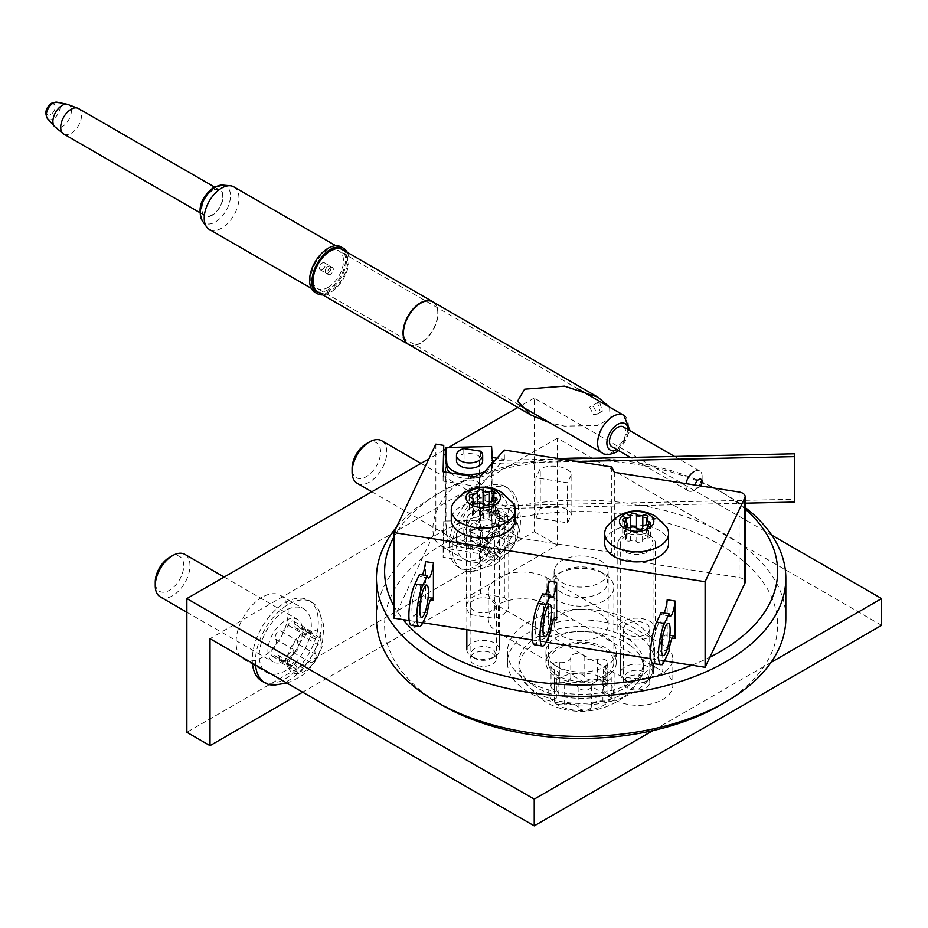 <?xml version="1.0" encoding="UTF-8"?>
<svg xmlns="http://www.w3.org/2000/svg" width="928" height="928" viewBox="0 0 928 928"><rect width="100%" height="100%" fill="white"/><g stroke="black" fill="none" stroke-linecap="round" stroke-linejoin="round"><path stroke-width="0.7" stroke-dasharray="4.64 3.48" d="M328.118 266.324A4.095 2.366 -60 0 1 330.159 266.116A4.095 2.366 -60 0 1 330.786 269.398A4.095 2.366 -60 0 1 328.118 273.006A4.095 2.366 -60 0 1 326.064 273.215A4.095 2.366 -60 0 1 325.438 269.932A4.095 2.366 -60 0 1 328.118 266.324A4.095 2.366 -60 0 1 330.159 266.116A4.095 2.366 -60 0 1 330.786 269.398A4.095 2.366 -60 0 1 328.118 273.006A4.095 2.366 -60 0 1 326.064 273.215A4.095 2.366 -60 0 1 325.438 269.932A4.095 2.366 -60 0 1 328.118 266.324M330.426 267.658A4.095 2.366 -60 0 1 332.479 267.461A4.095 2.366 -60 0 1 333.106 270.732A4.095 2.366 -60 0 1 330.426 274.34A4.095 2.366 -60 0 1 328.384 274.549A4.095 2.366 -60 0 1 327.758 271.266A4.095 2.366 -60 0 1 330.426 267.658M593.479 414.619L597.354 414.039L593.479 406.592L589.605 407.172L593.479 414.619M599.813 402.938L602.446 411.104L599.813 410.965L597.539 402.59L599.813 402.938M432.993 301.948A24.476 14.129 -60 0 1 434.42 302.992A24.476 14.129 -60 0 1 436.299 322.956A24.476 14.129 -60 0 1 420.744 343.14A24.476 14.129 -60 0 1 410.13 345.065A24.476 14.129 -60 0 1 408.506 344.346M433.666 302.331A24.569 14.187 -60 0 1 434.142 302.737A24.569 14.187 -60 0 1 436.021 322.77A24.569 14.187 -60 0 1 420.419 343.012A24.569 14.187 -60 0 1 409.77 344.949A24.569 14.187 -60 0 1 409.178 344.74M342.71 249.725A24.569 14.187 -60 0 1 346.48 269.41A24.569 14.187 -60 0 1 330.426 291.056A24.569 14.187 -60 0 1 318.153 292.274M347.269 252.358A26.204 15.126 -60 0 1 330.426 292.39A26.204 15.126 -60 0 1 322.712 294.907M341.214 246.976A26.204 15.126 -60 0 1 345.228 267.972A26.204 15.126 -60 0 1 328.118 291.056A26.204 15.126 -60 0 1 315.01 292.355M609.58 407.114L610.056 418.47L597.365 425.558L564.456 426.103L550.304 422.994M322.329 269.665A4.095 2.366 -60 0 1 320.276 269.862A4.095 2.366 -60 0 1 319.65 266.591A4.095 2.366 -60 0 1 322.329 262.984A4.095 2.366 -60 0 1 324.371 262.775A4.095 2.366 -60 0 1 324.997 266.058A4.095 2.366 -60 0 1 322.329 269.665M212.326 214.844A14.744 8.514 -60 0 1 204.949 215.574A14.744 8.514 -60 0 1 202.698 203.766A14.744 8.514 -60 0 1 212.326 190.785A14.744 8.514 -60 0 1 219.692 190.054A14.744 8.514 -60 0 1 221.954 201.863A14.744 8.514 -60 0 1 212.326 214.844M50.773 114.596A6.183 3.573 -60 0 1 46.4 112.068A6.183 3.573 -60 0 1 50.773 104.493A6.183 3.573 -60 0 1 55.146 107.022A6.183 3.573 -60 0 1 50.773 114.596M233.868 186.888A24.569 14.187 -60 0 1 237.638 206.573A24.569 14.187 -60 0 1 221.583 228.218A24.569 14.187 -60 0 1 209.299 229.436M328.118 289.722A24.569 14.187 -60 0 1 315.833 290.94A24.569 14.187 -60 0 1 312.063 271.254A24.569 14.187 -60 0 1 328.118 249.609A24.569 14.187 -60 0 1 340.39 248.391A24.569 14.187 -60 0 1 344.16 268.076A24.569 14.187 -60 0 1 328.118 289.722M328.118 287.378A21.692 12.528 120 0 0 342.293 268.262A21.692 12.528 120 0 0 338.964 250.873A21.692 12.528 120 0 0 328.118 251.952A21.692 12.528 120 0 0 313.942 271.069A21.692 12.528 120 0 0 317.272 288.457A21.692 12.528 120 0 0 328.118 287.378M623.326 426.868A11.461 6.624 -60 0 1 625.078 436.056A11.461 6.624 -60 0 1 617.596 446.159A11.461 6.624 -60 0 1 611.865 446.728M700.501 485.912A4.918 2.842 -60 0 1 698.645 487.606L694.016 490.274A11.461 6.624 -60 0 1 688.286 490.842A11.461 6.624 -60 0 1 686.07 483.639M694.016 471.563A11.461 6.624 -60 0 1 699.747 470.995A11.461 6.624 -60 0 1 702.125 476.238A11.461 6.624 -60 0 1 694.016 490.274L698.645 487.606A4.918 2.842 -60 0 1 695.2 485.077M285.267 610.612A36.842 21.274 120 0 0 261.197 643.081A36.842 21.274 120 0 0 266.846 672.603A36.842 21.274 120 0 0 285.267 670.782A36.842 21.274 120 0 0 309.337 638.313A36.842 21.274 120 0 0 303.7 608.791A36.842 21.274 120 0 0 285.267 610.612M262.114 597.238A36.842 21.274 120 0 0 238.044 629.706A36.842 21.274 120 0 0 243.693 659.24A36.842 21.274 120 0 0 262.114 657.407A36.842 21.274 120 0 0 286.184 624.938A36.842 21.274 120 0 0 280.534 595.416A36.842 21.274 120 0 0 262.114 597.238M482.119 496.967A36.842 21.274 120 0 0 458.049 529.436A36.842 21.274 120 0 0 463.698 558.958A36.842 21.274 120 0 0 482.119 557.136A36.842 21.274 120 0 0 506.189 524.668A36.842 21.274 120 0 0 500.54 495.134A36.842 21.274 120 0 0 482.119 496.967M458.954 483.592A36.842 21.274 120 0 0 434.884 516.061A36.842 21.274 120 0 0 440.533 545.583A36.842 21.274 120 0 0 458.954 543.762A36.842 21.274 120 0 0 483.024 511.293A36.842 21.274 120 0 0 477.386 481.771A36.842 21.274 120 0 0 458.954 483.592M881.6 625.321L557.38 438.132L557.38 545.096L302.644 692.172M557.38 438.132L210.006 638.684M771.771 535.166L534.226 398.019L534.226 531.732L186.853 732.285M534.226 531.732L557.38 545.096M534.226 398.019L517.847 407.473M448.665 447.424L445.753 449.094M443.735 450.266L428.864 458.85M546.963 577.854L662.754 644.705A34.394 19.859 -0 0 1 672.823 658.741A34.394 19.859 -0 0 1 651.595 677.092A34.394 19.859 -0 0 1 614.116 672.788L498.324 605.926A34.394 19.859 180 0 1 488.256 591.89A34.394 19.859 180 0 1 509.484 573.55A34.394 19.859 180 0 1 546.963 577.854L546.963 604.592L662.754 671.443A34.394 19.859 -0 0 1 672.823 685.49A34.394 19.859 -0 0 1 651.595 703.83A34.394 19.859 -0 0 1 614.116 699.526L498.324 632.676A34.394 19.859 180 0 1 488.256 618.64A34.394 19.859 180 0 1 509.484 600.288A34.394 19.859 180 0 1 546.963 604.592M771.006 662.43L652.964 730.58M393.936 606.03A196.504 113.448 -0 0 0 403.146 619.602M691.917 665.202A196.504 113.448 -0 0 0 709.874 657.21M442.169 705.21A196.504 113.448 180 0 1 391.314 595.625A196.504 113.448 180 0 1 631.98 515.4A196.504 113.448 180 0 1 770.924 654.344A196.504 113.448 180 0 1 720.07 705.21M785.819 618.303A204.694 118.181 -0 0 0 607.84 501.132A204.694 118.181 -0 0 0 383.403 587.714A204.694 118.181 -0 0 0 376.432 618.303M555.025 620.948A27.016 15.602 180 0 1 584.652 609.522A27.016 15.602 180 0 1 608.142 624.985A27.016 15.602 180 0 1 607.214 629.022A27.016 15.602 180 0 1 577.599 640.448A27.016 15.602 180 0 1 554.097 624.985A27.016 15.602 180 0 1 555.025 620.948M555.025 567.46A27.016 15.602 180 0 1 584.652 556.034A27.016 15.602 180 0 1 608.142 571.497A27.016 15.602 180 0 1 607.214 575.534A27.016 15.602 180 0 1 577.599 586.972A27.016 15.602 180 0 1 554.097 571.497A27.016 15.602 180 0 1 555.025 567.46M470.566 656.815A13.096 7.563 180 0 1 484.926 651.282A13.096 7.563 180 0 1 496.318 658.776A13.096 7.563 180 0 1 495.865 660.736A13.096 7.563 180 0 1 481.504 666.281A13.096 7.563 180 0 1 470.113 658.776A13.096 7.563 180 0 1 470.566 656.815M470.566 603.339A13.096 7.563 180 0 1 484.926 597.794A13.096 7.563 180 0 1 496.318 605.3A13.096 7.563 180 0 1 495.865 607.248A13.096 7.563 180 0 1 481.504 612.793A13.096 7.563 180 0 1 470.113 605.3A13.096 7.563 180 0 1 470.566 603.339M623.987 680.56A13.096 7.563 180 0 1 638.348 675.016A13.096 7.563 180 0 1 649.739 682.509A13.096 7.563 180 0 1 649.298 684.47A13.096 7.563 180 0 1 634.938 690.014A13.096 7.563 180 0 1 623.546 682.509A13.096 7.563 180 0 1 623.987 680.56M623.987 627.073A13.096 7.563 180 0 1 638.348 621.528A13.096 7.563 180 0 1 649.739 629.033A13.096 7.563 180 0 1 649.298 630.994A13.096 7.563 180 0 1 634.938 636.527A13.096 7.563 180 0 1 623.546 629.033A13.096 7.563 180 0 1 623.987 627.073M396.511 527.127A204.694 118.181 180 0 1 436.38 494.624A204.694 118.181 180 0 1 725.858 494.624A204.694 118.181 180 0 1 745.138 507.488M745.138 509.02A196.504 113.448 -0 0 0 720.07 491.283A196.504 113.448 -0 0 0 592.946 458.258M559.468 458.745A196.504 113.448 -0 0 0 442.169 491.283A196.504 113.448 -0 0 0 393.936 536.976M409.178 620.554L422.82 622.711L414.944 621.412L419.479 611.842A12.122 2.61 -81 0 1 422.507 598.769A12.122 2.61 -81 0 1 424.398 596.692A12.122 2.61 -81 0 1 425.523 599.07L430.476 599.848M548.726 581.09L548.726 618.524L553.68 619.312M548.726 618.524A12.122 2.61 99 0 0 547.59 616.146A12.122 2.61 99 0 0 545.71 618.222A12.122 2.61 99 0 0 542.683 631.295L538.147 640.865A22.922 4.942 -81 0 1 534.574 644.798M667.197 599.79L667.197 637.234L672.15 638.012M667.197 637.234A12.122 2.61 99 0 0 666.06 634.856A12.122 2.61 99 0 0 664.17 636.933A12.122 2.61 99 0 0 661.142 649.994L656.606 659.576A22.922 4.942 -81 0 1 653.034 663.497L653.022 543.46A16.379 9.454 0 0 0 648.22 536.778A16.379 9.454 0 0 0 630.379 534.725A16.379 9.454 0 0 0 620.264 543.46A16.379 9.454 0 0 0 625.066 550.142A16.379 9.454 0 0 0 642.907 552.195A16.379 9.454 0 0 0 653.022 543.46M480.53 536.744L480.53 530.062A13.096 7.563 180 0 1 482.676 534.215A13.096 7.563 180 0 1 482.212 536.21A13.096 7.563 180 0 1 467.84 541.708A13.096 7.563 180 0 1 456.483 534.215A13.096 7.563 180 0 1 456.947 532.22A13.096 7.563 180 0 1 463.814 527.417L463.814 534.11L480.53 536.744A13.096 7.563 180 0 1 482.676 540.896A13.096 7.563 180 0 1 482.212 542.892A13.096 7.563 180 0 1 467.84 548.39A13.096 7.563 180 0 1 456.483 540.896A13.096 7.563 180 0 1 456.947 538.901A13.096 7.563 180 0 1 463.814 534.11M480.53 530.062L479.277 529.865L479.277 456.321A12.284 7.088 -0 0 0 465.067 454.082L463.814 453.885A13.096 7.563 -0 0 0 456.947 458.676A13.096 7.563 -0 0 0 456.483 460.671M463.814 453.885L463.814 448.537M472.132 547.88A21.286 12.296 -0 0 0 491.84 538.832A21.286 12.296 -0 0 0 492.594 535.595A21.286 12.296 -0 0 0 492.582 535.12L491.573 520.005L445.753 521.026L446.762 536.14A21.286 12.296 -0 0 0 468.86 547.949L472.132 547.88L472.132 545.2L468.86 545.27A21.286 12.296 180 0 1 446.762 533.461L445.997 521.93L443.735 521.582L443.735 530.944L435.847 529.691L393.936 618.152M443.735 521.582L443.132 547.949L479.463 553.68L504.345 526.246L492.037 524.308L492.582 532.452A21.286 12.296 180 0 1 492.594 532.916A21.286 12.296 180 0 1 491.84 536.164A21.286 12.296 180 0 1 472.132 545.2M450.208 472.851A21.286 12.296 -0 0 0 468.86 478.419L472.132 478.349A21.286 12.296 -0 0 0 479.335 477.456M479.521 477.41A21.286 12.296 -0 0 0 491.84 469.313A21.286 12.296 -0 0 0 492.594 466.065A21.286 12.296 -0 0 0 492.582 465.601L492.037 457.458L492.037 524.308M484.834 471.552A21.286 12.296 -0 0 0 491.84 465.299A21.286 12.296 -0 0 0 492.524 463.06M416.243 613.327A16.379 3.526 -81 0 1 413.679 616.134A16.379 3.526 -81 0 1 412.136 604.464A16.379 3.526 -81 0 1 416.243 586.589A16.379 3.526 -81 0 1 418.795 583.782A16.379 3.526 -81 0 1 420.349 595.451A16.379 3.526 -81 0 1 416.243 613.327M539.446 606.042A16.379 3.526 99 0 0 535.34 623.918A16.379 3.526 99 0 0 536.883 635.587A16.379 3.526 99 0 0 539.446 632.78A16.379 3.526 99 0 0 543.541 614.904A16.379 3.526 99 0 0 541.998 603.235A16.379 3.526 99 0 0 539.446 606.042M657.906 624.753A16.379 3.526 99 0 0 653.799 642.628A16.379 3.526 99 0 0 655.354 654.298A16.379 3.526 99 0 0 657.906 651.491A16.379 3.526 99 0 0 662.012 633.615A16.379 3.526 99 0 0 660.458 621.946A16.379 3.526 99 0 0 657.906 624.753M504.368 597.365A24.58 14.187 180 0 1 508.741 605.439A24.58 14.187 180 0 1 507.871 609.186A24.58 14.187 180 0 1 494.438 618.338L470.74 614.591A24.928 14.384 -0 0 1 466.54 606.599A24.928 14.384 -0 0 1 480.681 593.618L504.368 597.365L504.368 511.792A24.58 14.187 180 0 1 508.741 519.866A24.58 14.187 180 0 1 507.871 523.612A24.58 14.187 180 0 1 494.438 532.765L470.74 529.018A24.928 14.384 -0 0 1 466.54 521.026A24.928 14.384 -0 0 1 480.681 508.045L504.368 511.792M618.477 540.595A18.827 10.869 -0 0 0 617.816 543.46A18.827 10.869 -0 0 0 634.137 554.236A18.827 10.869 -0 0 0 654.808 546.325A18.827 10.869 -0 0 0 655.47 543.46A18.827 10.869 -0 0 0 639.148 532.684A18.827 10.869 -0 0 0 618.477 540.595M618.477 626.156A18.827 10.869 -0 0 0 617.816 629.033A18.827 10.869 -0 0 0 634.137 639.81A18.827 10.869 -0 0 0 654.808 631.898A18.827 10.869 -0 0 0 655.47 629.033A18.827 10.869 -0 0 0 639.148 618.257A18.827 10.869 -0 0 0 618.477 626.156M443.735 530.944L443.132 557.31L479.463 563.041L504.345 535.607L611.749 552.566L614.324 557.879L739.106 577.576A8.19 4.733 -0 0 1 745.138 582.146M532.382 640.007L546.024 642.164M650.853 658.718L664.483 660.875M535.932 517.87L567.518 522.858L571.845 513.729A20.474 11.82 -0 0 0 540.258 508.741L535.932 517.87L535.932 477.758L567.518 482.746L571.845 473.628A20.474 11.82 -0 0 0 540.258 468.64L535.932 477.758M567.518 522.858L567.518 482.746M443.352 471.772L443.132 481.098L479.463 486.829L504.345 459.395L496.921 458.223M504.345 459.395L504.345 450.034M611.749 466.993L611.749 552.566M504.345 526.246L504.345 535.607M445.997 455.08L445.997 521.93M435.847 444.118L435.847 529.691M425.523 561.637L425.523 599.07M614.324 472.306L614.324 557.879M480.681 593.618L480.681 508.045M494.438 618.338L494.438 532.765M470.74 614.591L470.74 529.018M422.426 574.861A12.122 2.61 -81 0 1 420.616 576.775A12.122 2.61 -81 0 1 419.479 574.397M414.944 621.412A22.922 4.942 -81 0 1 411.371 625.333M427.379 613.083L419.479 611.842M542.683 593.85A12.122 2.61 99 0 0 543.82 596.228A12.122 2.61 99 0 0 545.629 594.314M550.582 632.536L542.683 631.295M661.142 612.561A12.122 2.61 99 0 0 662.279 614.939A12.122 2.61 99 0 0 664.088 613.025M669.042 651.247L661.142 649.994M479.463 486.829L479.463 477.468M443.132 481.098L443.132 471.737M443.132 547.949L443.132 557.31M479.463 553.68L479.463 563.041M540.258 508.741L540.258 468.64M571.845 513.729L571.845 473.628M465.067 454.082L465.067 527.614L463.814 527.417M479.277 529.865A12.284 7.088 -0 0 0 465.067 527.614M794.484 502.083L794.298 453.78M576.671 461.46L491.759 463.339L491.573 446.472M745.138 503.173L491.759 508.799L491.759 463.339M491.573 520.005L491.573 505.969L794.298 499.241M491.759 508.799L491.573 505.969M445.753 521.026L445.753 455.045M560.906 458.966L491.573 460.508M482.676 460.671A13.096 7.563 -0 0 0 480.53 456.53L479.277 456.321M480.53 456.53L480.53 451.17M474.765 658.312L474.765 658.312A11.96 6.902 180 0 1 474.765 648.544A11.96 6.902 180 0 1 491.666 648.544A11.96 6.902 180 0 1 491.666 658.312A11.96 6.902 180 0 1 474.765 658.312L471.633 656.502A16.379 9.454 0 0 0 494.798 656.502A16.379 9.454 0 0 0 499.589 649.82A16.379 9.454 0 0 0 494.798 643.139A16.379 9.454 0 0 0 476.946 641.086A16.379 9.454 0 0 0 466.842 649.82A16.379 9.454 0 0 0 471.633 656.502L474.765 658.312M478.57 503.289A3.062 1.763 0 0 0 477.236 504.751A3.062 1.763 0 0 0 477.259 504.936A4.199 2.424 180 0 1 477.282 505.18A4.199 2.424 180 0 1 472.642 507.593A3.062 1.763 0 0 0 469.266 509.344A3.062 1.763 0 0 0 471.088 510.957A4.199 2.424 180 0 1 472.34 511.456A4.199 2.424 180 0 1 473.57 513.172A4.199 2.424 180 0 1 472.77 514.599A3.062 1.763 0 0 0 472.19 515.632A3.062 1.763 0 0 0 473.86 517.209A3.062 1.763 0 0 0 477.038 517.058A4.199 2.424 180 0 1 482.467 517.314A4.199 2.424 180 0 1 483.337 518.033A3.062 1.763 0 0 0 486.771 519.042A3.062 1.763 0 0 0 489.184 517.314A3.062 1.763 0 0 0 489.172 517.14A4.199 2.424 180 0 1 489.149 516.884A4.199 2.424 180 0 1 493.777 514.472A3.062 1.763 0 0 0 497.153 512.72A3.062 1.763 0 0 0 496.26 511.467A3.062 1.763 0 0 0 495.343 511.108A4.199 2.424 180 0 1 492.861 508.892A4.199 2.424 180 0 1 493.661 507.465A3.062 1.763 0 0 0 494.241 506.433A3.062 1.763 0 0 0 493.348 505.18A3.062 1.763 0 0 0 489.392 505.006A4.199 2.424 180 0 1 487.861 505.4M453.316 503.208A31.935 18.432 180 0 1 505.795 496.654A31.935 18.432 180 0 1 513.103 503.208M494.798 513.033A16.379 9.454 0 0 0 476.946 510.992A16.379 9.454 0 0 0 466.842 519.726A16.379 9.454 0 0 0 471.633 526.408A16.379 9.454 0 0 0 489.485 528.461A16.379 9.454 0 0 0 499.589 519.726A16.379 9.454 0 0 0 494.798 513.033M515.144 519.726A31.935 18.432 0 0 0 505.795 506.688A31.935 18.432 0 0 0 470.995 502.686A31.935 18.432 0 0 0 451.286 519.726M602.017 572.762A26.529 15.312 0 0 0 599.882 571.37A26.529 15.312 0 0 0 562.356 571.37A26.529 15.312 0 0 0 560.234 591.635A26.529 15.312 0 0 0 597.47 594.256A26.529 15.312 0 0 0 602.017 572.762M555.327 598.931A32.747 18.908 180 0 1 548.367 587.285A32.747 18.908 180 0 1 557.96 573.91A32.747 18.908 180 0 1 604.279 573.91A32.747 18.908 180 0 1 606.912 575.627A32.747 18.908 180 0 1 613.872 587.285A32.747 18.908 180 0 1 591.797 605.16A32.747 18.908 180 0 1 555.327 598.931M605.369 672.533A9.35 5.394 0 0 0 607.921 673.832A6.809 3.932 180 0 1 611.227 677.208A6.809 3.932 180 0 1 602.887 681.036A9.35 5.394 0 0 0 591.449 686.21A6.809 3.932 180 0 1 586.798 689.875A6.809 3.932 180 0 1 579.269 688.564A6.809 3.932 180 0 1 578.121 687.3A9.35 5.394 0 0 0 564.642 684.156A6.809 3.932 180 0 1 555.976 683.147A6.809 3.932 180 0 1 554.526 680.723A6.809 3.932 180 0 1 556.348 678.043A9.35 5.394 0 0 0 558.853 674.366A9.35 5.394 0 0 0 554.318 669.726A6.809 3.932 180 0 1 552.462 668.786A6.809 3.932 180 0 1 551.012 666.362A6.809 3.932 180 0 1 559.352 662.522A9.35 5.394 0 0 0 570.79 657.36A6.809 3.932 180 0 1 576.648 653.532A6.809 3.932 180 0 1 584.118 656.27A9.35 5.394 0 0 0 585.696 658.01A9.35 5.394 0 0 0 597.597 659.402A6.809 3.932 180 0 1 607.712 662.847A6.809 3.932 180 0 1 605.891 665.527A9.35 5.394 0 0 0 603.386 669.204A9.35 5.394 0 0 0 605.369 672.533M605.369 692.59A9.35 5.394 0 0 0 607.921 693.889A6.809 3.932 180 0 1 611.227 697.264A6.809 3.932 180 0 1 602.887 701.092A9.35 5.394 0 0 0 591.449 706.266A6.809 3.932 180 0 1 586.798 709.932A6.809 3.932 180 0 1 579.269 708.621A6.809 3.932 180 0 1 578.121 707.356A9.35 5.394 0 0 0 564.642 704.213A6.809 3.932 180 0 1 555.976 703.204A6.809 3.932 180 0 1 554.526 700.779A6.809 3.932 180 0 1 556.348 698.1A9.35 5.394 0 0 0 558.853 694.422A9.35 5.394 0 0 0 554.318 689.782A6.809 3.932 180 0 1 552.462 688.843A6.809 3.932 180 0 1 551.012 686.418A6.809 3.932 180 0 1 559.352 682.579A9.35 5.394 0 0 0 570.79 677.405A6.809 3.932 180 0 1 576.648 673.577A6.809 3.932 180 0 1 584.118 676.326A9.35 5.394 0 0 0 585.696 678.066A9.35 5.394 0 0 0 597.597 679.458A6.809 3.932 180 0 1 607.712 682.904A6.809 3.932 180 0 1 605.891 685.583A9.35 5.394 0 0 0 603.386 689.26A9.35 5.394 0 0 0 605.369 692.59M606.657 680.305A32.422 18.722 0 0 0 561.138 677.092A32.422 18.722 0 0 0 555.582 703.378A32.422 18.722 0 0 0 601.1 706.579A32.422 18.722 0 0 0 606.657 680.305M630.124 645.366A62.222 35.925 0 0 0 560.837 633.534A62.222 35.925 0 0 0 518.891 667.499A62.222 35.925 0 0 0 522.789 680.015A62.222 35.925 0 0 0 532.115 689.643A62.222 35.925 0 0 0 590.672 703.006A62.222 35.925 0 0 0 639.45 680.015A62.222 35.925 0 0 0 643.348 667.499A62.222 35.925 0 0 0 630.124 645.366M555.327 674.076A32.747 18.908 180 0 1 548.367 662.418A32.747 18.908 180 0 1 570.442 644.542A32.747 18.908 180 0 1 606.912 650.772A32.747 18.908 180 0 1 613.872 662.418A32.747 18.908 180 0 1 591.797 680.294A32.747 18.908 180 0 1 555.327 674.076M532.115 684.562A62.222 35.925 180 0 1 518.891 662.418A62.222 35.925 180 0 1 560.837 628.453A62.222 35.925 180 0 1 630.124 640.285A62.222 35.925 180 0 1 643.348 662.418A62.222 35.925 180 0 1 601.402 696.383A62.222 35.925 180 0 1 532.115 684.562M366.328 443.746A20.138 11.623 -60 0 1 380.573 451.971A20.138 11.623 -60 0 1 366.328 476.644A20.138 11.623 -60 0 1 352.083 468.42M357.176 483.268A24.569 14.187 120 0 0 369.448 482.061A24.569 14.187 120 0 0 385.503 460.416A24.569 14.187 120 0 0 381.733 440.73M491.956 534.099A6.716 3.874 -60 0 1 493.661 533.484A4.895 2.819 120 0 0 497.802 529.54A4.895 2.819 120 0 0 497.338 524.796A4.895 2.819 120 0 0 497.072 524.68A6.716 3.874 -60 0 1 496.712 524.506A6.716 3.874 -60 0 1 497.072 516.154A4.895 2.819 120 0 0 497.338 510.075A4.895 2.819 120 0 0 494.902 510.319A4.895 2.819 120 0 0 493.661 511.293A6.716 3.874 -60 0 1 488.604 512.975A6.716 3.874 -60 0 1 487.27 510.725A4.895 2.819 120 0 0 486.295 509.089A4.895 2.819 120 0 0 483.859 509.333A4.895 2.819 120 0 0 480.437 514.669A6.716 3.874 -60 0 1 474.046 522.615A4.895 2.819 120 0 0 472.816 523.067A4.895 2.819 120 0 0 469.614 527.382A4.895 2.819 120 0 0 470.368 531.303A4.895 2.819 120 0 0 470.635 531.419A6.716 3.874 -60 0 1 471.006 531.593A6.716 3.874 -60 0 1 470.635 539.945A4.895 2.819 120 0 0 470.368 546.024A4.895 2.819 120 0 0 474.046 544.806A6.716 3.874 -60 0 1 475.751 543.46A6.716 3.874 -60 0 1 479.103 543.124A6.716 3.874 -60 0 1 480.437 545.374A4.895 2.819 120 0 0 481.412 547.01A4.895 2.819 120 0 0 484.926 545.954A4.895 2.819 120 0 0 487.27 541.43A6.716 3.874 -60 0 1 491.956 534.099M509.333 544.121A6.716 3.874 -60 0 1 511.026 543.506A4.895 2.819 120 0 0 515.168 539.562A4.895 2.819 120 0 0 514.715 534.83A4.895 2.819 120 0 0 514.448 534.702A6.716 3.874 -60 0 1 514.077 534.54A6.716 3.874 -60 0 1 514.448 526.188A4.895 2.819 120 0 0 514.715 520.109A4.895 2.819 120 0 0 512.268 520.341A4.895 2.819 120 0 0 511.026 521.327A6.716 3.874 -60 0 1 505.969 522.998A6.716 3.874 -60 0 1 504.635 520.759A4.895 2.819 120 0 0 503.672 519.112A4.895 2.819 120 0 0 501.224 519.355A4.895 2.819 120 0 0 497.802 524.703A6.716 3.874 -60 0 1 491.422 532.649A4.895 2.819 120 0 0 490.181 533.101A4.895 2.819 120 0 0 486.98 537.405A4.895 2.819 120 0 0 487.734 541.326A4.895 2.819 120 0 0 488 541.453A6.716 3.874 -60 0 1 488.372 541.627A6.716 3.874 -60 0 1 488 549.968A4.895 2.819 120 0 0 487.734 556.058A4.895 2.819 120 0 0 491.422 554.828A6.716 3.874 -60 0 1 493.116 553.482A6.716 3.874 -60 0 1 496.48 553.158A6.716 3.874 -60 0 1 497.802 555.396A4.895 2.819 120 0 0 498.777 557.044A4.895 2.819 120 0 0 502.292 555.988A4.895 2.819 120 0 0 504.635 551.452A6.716 3.874 -60 0 1 509.333 544.121M501.224 557.728A24.07 13.897 -60 0 1 484.207 547.903A24.07 13.897 -60 0 1 501.224 518.427A24.07 13.897 -60 0 1 518.242 528.252A24.07 13.897 -60 0 1 501.224 557.728M485.24 566.962A46.667 26.947 -60 0 1 471.401 571.439A46.667 26.947 -60 0 1 461.912 569.27A46.667 26.947 -60 0 1 454.755 531.872A46.667 26.947 -60 0 1 485.24 490.75A46.667 26.947 -60 0 1 508.579 488.43A46.667 26.947 -60 0 1 515.202 495.564A46.667 26.947 -60 0 1 485.24 566.962M482.119 506.99A24.569 14.187 120 0 0 466.076 528.635A24.569 14.187 120 0 0 469.835 548.32A24.569 14.187 120 0 0 482.119 547.102A24.569 14.187 120 0 0 498.162 525.457A24.569 14.187 120 0 0 494.404 505.772A24.569 14.187 120 0 0 482.119 506.99M482.119 488.94A46.667 26.947 120 0 0 451.634 530.062A46.667 26.947 120 0 0 458.78 567.46A46.667 26.947 120 0 0 482.119 565.152A46.667 26.947 120 0 0 512.604 524.03A46.667 26.947 120 0 0 505.458 486.632A46.667 26.947 120 0 0 482.119 488.94M169.476 557.403A20.138 11.623 -60 0 1 183.466 562.658A20.138 11.623 -60 0 1 172.167 588.445A20.138 11.623 -60 0 1 155.498 585.023A20.138 11.623 -60 0 1 155.243 582.065M160.324 596.924A24.569 14.187 120 0 0 180.751 588.665A24.569 14.187 120 0 0 189.66 562.008A24.569 14.187 120 0 0 184.892 554.376M279.421 657.302A6.716 3.874 -60 0 1 279.432 659.286A4.895 2.819 120 0 0 280.384 662.256A4.895 2.819 120 0 0 285.882 658.149A6.716 3.874 -60 0 1 293.132 652.349A4.895 2.819 120 0 0 297.111 650.447A4.895 2.819 120 0 0 298.758 645.296A4.895 2.819 120 0 0 298.294 644.206A6.716 3.874 -60 0 1 300.707 634.764A4.895 2.819 120 0 0 302.922 628.975A4.895 2.819 120 0 0 301.971 627.444A4.895 2.819 120 0 0 299.419 627.757A6.716 3.874 -60 0 1 295.904 628.186A6.716 3.874 -60 0 1 294.594 624.103A4.895 2.819 120 0 0 294.582 622.665A4.895 2.819 120 0 0 293.631 621.134A4.895 2.819 120 0 0 288.132 625.252A6.716 3.874 -60 0 1 280.882 631.04A4.895 2.819 120 0 0 276.393 633.673A4.895 2.819 120 0 0 275.72 639.195A6.716 3.874 -60 0 1 276.358 640.691A6.716 3.874 -60 0 1 273.308 648.637A4.895 2.819 120 0 0 272.043 655.945A4.895 2.819 120 0 0 274.595 655.632A6.716 3.874 -60 0 1 278.11 655.214A6.716 3.874 -60 0 1 279.421 657.302M296.786 667.325A6.716 3.874 -60 0 1 296.798 669.32A4.895 2.819 120 0 0 297.76 672.29A4.895 2.819 120 0 0 303.259 668.172A6.716 3.874 -60 0 1 310.497 662.383A4.895 2.819 120 0 0 314.476 660.469A4.895 2.819 120 0 0 316.123 655.319A4.895 2.819 120 0 0 315.659 654.228A6.716 3.874 -60 0 1 318.072 644.786A4.895 2.819 120 0 0 320.299 638.998A4.895 2.819 120 0 0 319.348 637.478A4.895 2.819 120 0 0 316.784 637.791A6.716 3.874 -60 0 1 313.27 638.209A6.716 3.874 -60 0 1 311.959 634.137A4.895 2.819 120 0 0 311.947 632.687A4.895 2.819 120 0 0 310.996 631.168A4.895 2.819 120 0 0 305.498 635.286A6.716 3.874 -60 0 1 298.259 641.074A4.895 2.819 120 0 0 293.77 643.707A4.895 2.819 120 0 0 293.097 649.217A6.716 3.874 -60 0 1 293.724 650.714A6.716 3.874 -60 0 1 290.673 658.66A4.895 2.819 120 0 0 289.408 665.979A4.895 2.819 120 0 0 291.972 665.666A6.716 3.874 -60 0 1 295.475 665.237A6.716 3.874 -60 0 1 296.786 667.325M287.657 665.086A24.07 13.897 -60 0 1 301.159 634.288A24.07 13.897 -60 0 1 321.088 638.36A24.07 13.897 -60 0 1 307.597 669.169A24.07 13.897 -60 0 1 287.657 665.086M255.536 664.982A46.667 26.947 -60 0 1 274.375 616.099A46.667 26.947 -60 0 1 311.738 602.086A46.667 26.947 -60 0 1 318.35 609.22A46.667 26.947 -60 0 1 320.81 616.586A46.667 26.947 -60 0 1 308.734 660.771A46.667 26.947 -60 0 1 274.549 685.084M302.331 627.061A24.569 14.187 120 0 0 297.552 619.428A24.569 14.187 120 0 0 277.136 627.676A24.569 14.187 120 0 0 268.215 654.333A24.569 14.187 120 0 0 272.994 661.966A24.569 14.187 120 0 0 293.41 653.718A24.569 14.187 120 0 0 302.331 627.061M261.94 681.117A46.667 26.947 120 0 0 300.742 665.434A46.667 26.947 120 0 0 317.678 614.788A46.667 26.947 120 0 0 308.606 600.277A46.667 26.947 120 0 0 271.254 614.29A46.667 26.947 120 0 0 252.416 663.172M561.382 645.586A35.206 20.323 180 0 1 597.62 644.473A35.206 20.323 180 0 1 616.331 662.418A35.206 20.323 180 0 1 600.857 679.261A35.206 20.323 180 0 1 564.618 680.375A35.206 20.323 180 0 1 545.908 662.418A35.206 20.323 180 0 1 561.382 645.586M561.382 634.891A35.206 20.323 180 0 1 597.62 633.766A35.206 20.323 180 0 1 616.331 651.723A35.206 20.323 180 0 1 600.857 668.554A35.206 20.323 180 0 1 564.618 669.68A35.206 20.323 180 0 1 545.908 651.723A35.206 20.323 180 0 1 561.382 634.891M622.421 686.964A73.695 42.549 180 0 1 546.58 689.307A73.695 42.549 180 0 1 507.43 651.723A73.695 42.549 180 0 1 539.818 616.494A73.695 42.549 180 0 1 615.658 614.15A73.695 42.549 180 0 1 654.808 651.723A73.695 42.549 180 0 1 622.421 686.964M622.421 697.659A73.695 42.549 180 0 1 546.58 700.002A73.695 42.549 180 0 1 507.43 662.418A73.695 42.549 180 0 1 539.818 627.189A73.695 42.549 180 0 1 615.658 624.846A73.695 42.549 180 0 1 654.808 662.418A73.695 42.549 180 0 1 622.421 697.659M628.186 682.045L628.186 682.045A11.96 6.902 180 0 1 628.186 672.29A11.96 6.902 180 0 1 645.099 672.29A11.96 6.902 180 0 1 645.099 682.045A11.96 6.902 180 0 1 628.186 682.045L625.066 680.236A16.379 9.454 0 0 0 648.22 680.236A16.379 9.454 0 0 0 653.022 673.554A16.379 9.454 0 0 0 648.22 666.872A16.379 9.454 0 0 0 630.379 664.819A16.379 9.454 0 0 0 620.264 673.554A16.379 9.454 0 0 0 625.066 680.236L628.186 682.045M632.003 527.023A3.062 1.763 0 0 0 630.669 528.484A3.062 1.763 0 0 0 630.68 528.67A4.199 2.424 180 0 1 630.704 528.914A4.199 2.424 180 0 1 626.075 531.326A3.062 1.763 0 0 0 622.7 533.078A3.062 1.763 0 0 0 624.509 534.69A4.199 2.424 180 0 1 625.774 535.201A4.199 2.424 180 0 1 627.003 536.906A4.199 2.424 180 0 1 626.203 538.333A3.062 1.763 0 0 0 625.611 539.365A3.062 1.763 0 0 0 627.282 540.943A3.062 1.763 0 0 0 630.472 540.804A4.199 2.424 180 0 1 635.9 541.047A4.199 2.424 180 0 1 636.77 541.778A3.062 1.763 0 0 0 640.192 542.776A3.062 1.763 0 0 0 642.617 541.059A3.062 1.763 0 0 0 642.605 540.873A4.199 2.424 180 0 1 642.582 540.618A4.199 2.424 180 0 1 647.21 538.205A3.062 1.763 0 0 0 650.586 536.454A3.062 1.763 0 0 0 649.693 535.201A3.062 1.763 0 0 0 648.776 534.841A4.199 2.424 180 0 1 646.282 532.626A4.199 2.424 180 0 1 647.083 531.199A3.062 1.763 0 0 0 647.674 530.166A3.062 1.763 0 0 0 646.77 528.914A3.062 1.763 0 0 0 642.814 528.74A4.199 2.424 180 0 1 641.283 529.134M606.75 526.942A31.935 18.432 180 0 1 659.228 520.399A31.935 18.432 180 0 1 666.536 526.942M668.578 543.46A31.935 18.432 0 0 0 659.228 530.422A31.935 18.432 0 0 0 624.428 526.431A31.935 18.432 0 0 0 604.708 543.46M63.754 134.05A14.744 8.514 120 0 0 71.12 133.33A14.744 8.514 120 0 0 80.748 120.338A14.744 8.514 120 0 0 78.486 108.53M67.303 104.272A13.062 7.54 -60 0 1 70.969 114.132A13.062 7.54 -60 0 1 62.13 126.765A13.062 7.54 -60 0 1 54.485 126.498M47.56 118.68A9.698 5.591 120 0 0 53.232 118.877A9.698 5.591 120 0 0 59.786 109.504A9.698 5.591 120 0 0 57.072 102.196M212.326 215.215A15.196 8.77 -60 0 1 201.585 209.02A15.196 8.77 -60 0 1 212.326 190.414A15.196 8.77 -60 0 1 223.068 196.608A15.196 8.77 -60 0 1 212.326 215.215M222.917 185.124A21.344 12.319 -60 0 1 229.947 200.668A21.344 12.319 -60 0 1 215.366 222.001A21.344 12.319 -60 0 1 202.292 220.829M623.813 415.326A21.692 12.528 -60 0 1 627.142 432.715A21.692 12.528 -60 0 1 612.967 451.832A21.692 12.528 -60 0 1 602.11 452.91M616.818 449.581A15.15 8.746 120 0 0 617.596 449.164A15.15 8.746 120 0 0 628.279 429.722M498.324 605.926L498.324 632.676M614.116 672.788L614.116 699.526M662.754 644.705L662.754 671.443M472.132 478.349L472.132 476.308M739.106 492.014L739.106 577.576M546.047 642.118L538.147 640.865M664.506 660.817L656.606 659.576M492.582 465.601L492.582 461.587M468.86 478.419L468.86 475.797M492.582 535.12L492.582 532.452M468.86 547.949L468.86 545.27M446.762 536.14L446.762 533.461M483.337 518.033L483.337 504.67M472.77 514.599L472.77 503.301M477.259 504.936L477.259 491.562M489.392 505.006L489.392 502.709M495.343 511.108L495.343 500.958M489.172 517.14L489.172 504.136M493.777 514.472L493.777 501.097M493.661 507.465L493.661 494.102M472.642 507.593L472.642 498.29M471.088 510.957L471.088 497.594M477.038 517.058L477.038 503.695M607.921 673.832L607.921 693.889M597.597 659.402L597.597 679.458M559.352 662.522L559.352 682.579M556.348 678.043L556.348 698.1M578.121 687.3L578.121 707.356M602.887 681.036L602.887 701.092M591.449 686.21L591.449 706.266M564.642 684.156L564.642 704.213M554.318 669.726L554.318 689.782M570.79 657.36L570.79 677.405M584.118 656.27L584.118 676.326M605.891 665.527L605.891 685.583M493.661 533.484L511.026 543.506M480.437 545.374L497.802 555.396M470.635 531.419L488 541.453M480.437 514.669L497.802 524.703M493.661 511.293L511.026 521.327M497.072 524.68L514.448 534.702M497.072 516.154L514.448 526.188M487.27 510.725L504.635 520.759M474.046 522.615L491.422 532.649M470.635 539.945L488 549.968M474.046 544.806L491.422 554.828M487.27 541.43L504.635 551.452M279.432 659.286L296.798 669.32M273.308 648.637L290.673 658.66M288.132 625.252L305.498 635.286M299.419 627.757L316.784 637.791M298.294 644.206L315.659 654.228M285.882 658.149L303.259 668.172M293.132 652.349L310.497 662.383M300.707 634.764L318.072 644.786M294.594 624.103L311.959 634.137M280.882 631.04L298.259 641.074M275.72 639.195L293.097 649.217M274.595 655.632L291.972 665.666M636.77 541.778L636.77 528.403M626.203 538.333L626.203 527.034M630.68 528.67L630.68 515.295M642.814 528.74L642.814 526.443M648.776 534.841L648.776 524.691M642.605 540.873L642.605 527.87M647.21 538.205L647.21 524.842M647.083 531.199L647.083 517.836M626.075 531.326L626.075 522.023M624.509 534.69L624.509 521.327M630.472 540.804L630.472 527.429M324.371 262.775L332.479 267.461M320.276 269.862L328.384 274.549M602.446 411.104L597.354 414.039M597.539 402.59L589.605 407.172M204.949 215.574L199.682 212.535M315.833 290.94L311.274 288.306M340.39 248.391L335.832 245.758M519.32 405.118L317.272 288.457M578.608 389.226L338.964 250.873M688.286 490.842L630.402 457.423M618.582 450.602L630.042 430.743M702.125 481.586L702.125 476.238M699.747 470.995L674.552 456.448M219.692 190.054L214.414 187.004M243.693 659.24L266.846 672.603M440.533 545.583L463.698 558.958M488.256 591.89L488.256 618.64M672.823 658.741L672.823 685.49M477.386 481.771L500.54 495.134M280.534 595.416L303.7 608.791M608.142 571.497L608.142 624.985M496.318 605.3L496.318 658.776M649.739 629.033L649.739 682.509M623.546 629.033L623.546 682.509M470.113 605.3L470.113 658.776M554.097 571.497L554.097 624.985M442.169 491.283L436.38 494.624M720.07 491.283L725.858 494.624M432.286 597.945L424.398 596.692M555.489 617.398L547.59 616.146M673.96 636.098L666.06 634.856M482.676 534.215L482.676 540.896M456.483 534.215L456.483 540.896M421.579 617.375L413.679 616.134M544.782 636.84L536.883 635.587M663.253 655.539L655.354 654.298M508.741 605.439L508.741 519.866M617.816 629.033L617.816 543.46M655.47 629.033L655.47 543.46M466.54 606.599L466.54 521.026M668.357 623.187L660.458 621.946M549.898 604.488L541.998 603.235M426.694 585.034L418.795 583.782M492.594 466.065L492.594 462.991M492.594 535.595L492.594 532.916M670.178 616.18L662.279 614.939M551.708 597.481L543.82 596.228M428.504 578.028L420.616 576.775M473.57 513.172L473.57 503.742M477.236 504.751L477.236 491.376M466.842 629.66L466.842 519.726M499.589 634.833L499.589 519.726M489.184 517.314L489.184 503.95M489.149 516.884L489.149 504.229M497.153 512.72L497.153 499.345M492.861 508.892L492.861 501.108M494.241 506.433L494.241 493.058M477.282 505.18L477.282 503.602M469.266 509.344L469.266 495.981M472.19 515.632L472.19 502.268M491.666 658.312L494.798 656.502M562.356 571.37L557.96 573.91M599.882 571.37L604.279 573.91M551.012 666.362L551.012 686.418M554.526 680.723L554.526 700.779M639.45 680.015C617.967 713.748 570.337 721.149 539.493 697.81L522.789 680.015M548.367 587.285L548.367 662.418M518.891 667.499L518.891 662.418M643.348 667.499L643.348 662.418M613.872 587.285L613.872 662.418M611.227 677.208L611.227 697.264M558.853 674.366L558.853 694.422M607.712 662.847L607.712 682.904M603.386 669.204L603.386 689.26M479.103 543.124L496.48 553.158M470.368 531.303L487.734 541.326M471.401 571.439L494.566 564.665C519.576 547.74 526.454 524.703 515.202 495.564M371.873 491.759L469.835 548.32M461.912 569.27L458.78 567.46M508.579 488.43L505.458 486.632M420.999 463.397L494.404 505.772M497.338 524.796L514.715 534.83M496.712 524.506L514.077 534.54M497.338 510.075L514.715 520.109M488.604 512.975L505.969 522.998M486.295 509.089L503.672 519.112M471.006 531.593L488.372 541.627M470.368 546.024L487.734 556.058M481.412 547.01L498.777 557.044M293.631 621.134L310.996 631.168M301.971 627.444L319.348 637.478M286.787 683.02L293.051 680.7L302.354 675.294L309.036 669.482L316.993 658.95L322.062 646.955L323.802 627.444L323.222 623.396L318.35 609.22M224.147 577.042L297.552 619.428M311.738 602.086L308.606 600.277M186.853 612.236L272.994 661.966M280.384 662.256L297.76 672.29M295.904 628.186L313.27 638.209M272.043 655.945L289.408 665.979M278.11 655.214L295.475 665.237M616.331 651.723L616.331 662.418M507.43 651.723L507.43 662.418M654.808 651.723L654.808 662.418M545.908 651.723L545.908 662.418M627.003 536.906L627.003 527.475M630.669 528.484L630.669 515.11M620.264 653.892L620.264 543.46M642.617 541.059L642.617 527.684M642.582 540.618L642.582 527.962M650.586 536.454L650.586 523.079M646.282 532.626L646.282 524.842M647.674 530.166L647.674 516.792M630.704 528.914L630.704 527.336M622.7 533.078L622.7 519.715M625.611 539.365L625.611 526.002M645.099 682.045L648.22 680.236"/><path stroke-width="1.39" d="M550.304 422.994L531.013 415.071L408.506 344.346A24.476 14.129 -60 0 1 404.759 324.73A24.476 14.129 -60 0 1 420.744 303.154A24.476 14.129 -60 0 1 432.993 301.948L597.899 397.149L609.58 407.114M409.178 344.74A24.569 14.187 -60 0 1 408.134 344.23A24.569 14.187 -60 0 1 404.376 324.545A24.569 14.187 -60 0 1 420.419 302.899A24.569 14.187 -60 0 1 432.703 301.681A24.569 14.187 -60 0 1 433.666 302.331M408.134 344.23L318.153 292.274A24.569 14.187 -60 0 1 314.383 272.588A24.569 14.187 -60 0 1 330.426 250.943A24.569 14.187 -60 0 1 342.71 249.725L432.703 301.681M322.712 294.907A26.204 15.126 -60 0 1 317.33 293.689A26.204 15.126 -60 0 1 313.316 272.693A26.204 15.126 -60 0 1 330.426 249.609A26.204 15.126 -60 0 1 343.534 248.31A26.204 15.126 -60 0 1 347.269 252.358M317.33 293.689L315.01 292.355A26.204 15.126 -60 0 1 310.996 271.359A26.204 15.126 -60 0 1 328.118 248.275A26.204 15.126 -60 0 1 341.214 246.976L343.534 248.31M531.013 415.071L517.511 401.267L524.633 389.168L564.456 386.129L597.899 397.149M311.274 288.306L209.299 229.436A24.569 14.187 -60 0 1 206.55 226.873A24.569 14.187 -60 0 1 206.538 206.816A24.569 14.187 -60 0 1 221.583 188.106A24.569 14.187 -60 0 1 230.272 185.774A24.569 14.187 -60 0 1 233.868 186.888L335.832 245.758M630.402 457.423L611.865 446.728A11.461 6.624 -60 0 1 610.102 437.54A11.461 6.624 -60 0 1 617.596 427.437A11.461 6.624 -60 0 1 623.326 426.868L674.552 456.448M686.07 483.639A11.461 6.624 -60 0 1 694.016 471.563M695.2 485.077A4.918 2.842 -60 0 1 698.645 479.579A4.918 2.842 -60 0 1 702.125 481.586A4.918 2.842 -60 0 1 700.501 485.912M771.006 662.43L881.6 598.583L881.6 625.321L534.226 825.874L210.006 638.684L210.006 745.66L302.644 692.172M428.864 458.85L186.853 598.583L186.853 732.285L210.006 745.66M517.847 407.473L448.665 447.424M445.753 449.094L443.735 450.266M652.964 730.58L534.226 799.136L186.853 598.583M881.6 598.583L771.771 535.166M534.226 825.874L534.226 799.136M393.936 536.976A196.504 113.448 -0 0 0 391.314 542.138A196.504 113.448 -0 0 0 393.936 606.03M403.146 619.602A196.504 113.448 -0 0 0 691.917 665.202M709.874 657.21A196.504 113.448 -0 0 0 770.924 600.868A196.504 113.448 -0 0 0 745.138 509.02M745.138 507.488A204.694 118.181 180 0 1 785.819 578.19A204.694 118.181 180 0 1 778.836 608.78A204.694 118.181 180 0 1 554.399 695.35A204.694 118.181 180 0 1 376.432 578.19A204.694 118.181 180 0 1 383.403 547.601A204.694 118.181 180 0 1 396.511 527.127M725.858 701.858L720.07 705.21A196.504 113.448 180 0 1 442.169 705.21L436.38 701.858A204.694 118.181 -0 0 0 725.858 701.858A204.694 118.181 -0 0 0 778.836 648.881A204.694 118.181 -0 0 0 785.819 618.303L785.819 578.19M376.432 578.19L376.432 618.303A204.694 118.181 -0 0 0 436.38 701.858M592.946 458.258A196.504 113.448 -0 0 0 559.468 458.745M430.476 599.848L433.422 600.312L433.422 562.878L425.523 561.637A12.122 2.61 -81 0 1 422.426 574.861M419.259 626.586L411.371 625.333A22.922 4.942 -81 0 1 408.888 615.461A22.922 4.942 -81 0 1 414.944 583.979L422.843 585.22A22.922 4.942 99 0 0 416.788 616.702A22.922 4.942 99 0 0 419.259 626.586A22.922 4.942 99 0 0 422.843 622.665L427.379 613.083A12.122 2.61 -81 0 1 430.395 600.01A12.122 2.61 -81 0 1 432.286 597.945A12.122 2.61 -81 0 1 433.422 600.312M553.68 619.312L556.626 619.776L556.626 582.332L548.726 581.09A12.122 2.61 99 0 1 545.629 594.314M542.462 646.039L534.574 644.798A22.922 4.942 -81 0 1 532.092 634.914A22.922 4.942 -81 0 1 538.147 603.432L546.047 604.673A22.922 4.942 99 0 0 539.992 636.167A22.922 4.942 99 0 0 542.462 646.039A22.922 4.942 99 0 0 546.047 642.118L550.582 632.536A12.122 2.61 -81 0 1 553.598 619.475A12.122 2.61 -81 0 1 555.489 617.398A12.122 2.61 -81 0 1 556.626 619.776M672.15 638.012L675.097 638.476A12.122 2.61 99 0 0 673.96 636.098A12.122 2.61 99 0 0 672.069 638.174A12.122 2.61 99 0 0 669.042 651.247L664.506 660.817A22.922 4.942 99 0 1 660.933 664.75L653.034 663.497A22.922 4.942 -81 0 1 650.563 653.625A22.922 4.942 -81 0 1 656.606 622.131L661.142 612.561L669.042 613.814A12.122 2.61 99 0 0 670.178 616.18A12.122 2.61 99 0 0 675.097 601.042L667.197 599.79A12.122 2.61 99 0 1 664.088 613.025M456.947 453.328A13.096 7.563 180 0 1 463.814 448.537L480.53 451.17A13.096 7.563 180 0 1 482.676 455.323A13.096 7.563 180 0 1 482.212 457.318A13.096 7.563 180 0 1 467.84 462.828A13.096 7.563 180 0 1 456.483 455.323A13.096 7.563 180 0 1 456.947 453.328M456.483 455.323L456.483 460.671A13.096 7.563 -0 0 0 467.84 468.176A13.096 7.563 -0 0 0 482.212 462.666A13.096 7.563 -0 0 0 482.676 460.671L482.676 455.323M445.753 455.045L445.753 447.482L446.762 462.596A21.286 12.296 -0 0 0 468.86 474.405L472.132 474.336A21.286 12.296 -0 0 0 484.834 471.552M424.131 614.58A16.379 3.526 -81 0 1 421.579 617.375A16.379 3.526 -81 0 1 420.024 605.717A16.379 3.526 -81 0 1 424.131 587.83A16.379 3.526 -81 0 1 426.694 585.034A16.379 3.526 -81 0 1 428.237 596.692A16.379 3.526 -81 0 1 424.131 614.58M547.334 634.033A16.379 3.526 -81 0 1 544.782 636.84A16.379 3.526 -81 0 1 543.228 625.17A16.379 3.526 -81 0 1 547.334 607.295A16.379 3.526 -81 0 1 549.898 604.488A16.379 3.526 -81 0 1 551.441 616.157A16.379 3.526 -81 0 1 547.334 634.033M665.805 652.732A16.379 3.526 -81 0 1 663.253 655.539A16.379 3.526 -81 0 1 661.699 643.87A16.379 3.526 -81 0 1 665.805 625.994A16.379 3.526 -81 0 1 668.357 623.187A16.379 3.526 -81 0 1 669.912 634.856A16.379 3.526 -81 0 1 665.805 652.732M744.848 583.387A8.19 4.733 -0 0 0 745.138 582.146L745.138 496.573A8.19 4.733 -0 0 0 739.106 492.014L614.324 472.306L611.749 466.993L504.345 450.034L479.463 477.468L443.132 471.737L443.735 445.37L435.847 444.118L393.936 532.579L705.106 581.717L705.106 667.29L744.848 583.387L744.848 497.814A8.19 4.733 -0 0 0 745.138 496.573M393.936 532.579L393.936 618.152L409.178 620.554M422.82 622.711L532.382 640.007M546.024 642.164L650.853 658.718M664.483 660.875L705.106 667.29M496.921 458.223L492.304 457.492M450.208 472.851A21.286 12.296 -0 0 1 446.762 466.61L445.997 455.08L443.735 454.72L443.735 445.37M675.097 638.476L675.097 601.042M705.106 581.717L744.848 497.814M414.944 583.979L419.479 574.397L427.379 575.65A12.122 2.61 -81 0 0 428.504 578.028A12.122 2.61 -81 0 0 433.422 562.878M422.843 585.22L427.379 575.65M538.147 603.432L542.683 593.85L550.582 595.103A12.122 2.61 -81 0 0 551.708 597.481A12.122 2.61 -81 0 0 556.626 582.332M546.047 604.673L550.582 595.103M656.606 622.131L664.506 623.384L669.042 613.814M664.506 623.384A22.922 4.942 99 0 0 658.462 654.866A22.922 4.942 99 0 0 660.933 664.75M443.735 454.72L443.352 471.772M492.524 463.06A21.286 12.296 -0 0 0 492.594 462.051A21.286 12.296 -0 0 0 492.582 461.587L491.573 446.472L445.753 447.482M745.138 503.173L794.484 502.083L794.298 453.78L560.906 458.966M794.484 456.622L576.671 461.46M482.467 503.939A4.199 2.424 180 0 1 483.337 504.67A3.062 1.763 0 0 0 486.771 505.679A3.062 1.763 0 0 0 489.184 503.95A3.062 1.763 0 0 0 489.172 503.765A4.199 2.424 180 0 1 489.149 503.51A4.199 2.424 180 0 1 493.777 501.097A3.062 1.763 0 0 0 497.153 499.345A3.062 1.763 0 0 0 496.26 498.092A3.062 1.763 0 0 0 495.343 497.733A4.199 2.424 180 0 1 492.861 495.517A4.199 2.424 180 0 1 493.661 494.102A3.062 1.763 0 0 0 494.241 493.058A3.062 1.763 0 0 0 493.348 491.817A3.062 1.763 0 0 0 489.392 491.631A4.199 2.424 180 0 1 483.094 490.657A3.062 1.763 0 0 0 482.456 490.123A3.062 1.763 0 0 0 479.126 489.74A3.062 1.763 0 0 0 477.236 491.376A3.062 1.763 0 0 0 477.259 491.562A4.199 2.424 180 0 1 477.282 491.817A4.199 2.424 180 0 1 472.642 494.218A3.062 1.763 0 0 0 469.266 495.981A3.062 1.763 0 0 0 471.088 497.594A4.199 2.424 180 0 1 472.34 498.092A4.199 2.424 180 0 1 473.57 499.798A4.199 2.424 180 0 1 472.77 501.224A3.062 1.763 0 0 0 472.19 502.268A3.062 1.763 0 0 0 473.86 503.834A3.062 1.763 0 0 0 477.038 503.695A4.199 2.424 180 0 1 482.467 503.939M487.861 505.4A4.199 2.424 180 0 1 483.094 504.032A3.062 1.763 0 0 0 482.456 503.498A3.062 1.763 0 0 0 478.57 503.289M471.053 504.681A17.191 9.93 180 0 1 471.053 490.645A17.191 9.93 180 0 1 495.366 490.645A17.191 9.93 180 0 1 495.366 504.681A17.191 9.93 180 0 1 471.053 504.681M460.636 522.731A31.935 18.432 180 0 1 451.286 509.692A31.935 18.432 180 0 1 453.316 503.208C468.71 483.639 488.07 484.706 501.433 492.176L513.103 503.208A31.935 18.432 180 0 1 515.144 509.692A31.935 18.432 180 0 1 495.436 526.733A31.935 18.432 180 0 1 460.636 522.731M451.286 509.692L451.286 519.726A31.935 18.432 0 0 0 460.636 532.765A31.935 18.432 0 0 0 495.436 536.755A31.935 18.432 0 0 0 515.144 519.726L515.144 509.692M352.083 472.027L352.083 468.42A20.138 11.623 -60 0 1 366.328 443.746L369.448 441.948A24.569 14.187 120 0 0 352.083 472.027A24.569 14.187 120 0 0 357.176 483.268L371.873 491.759M420.999 463.397L381.733 440.73A24.569 14.187 120 0 0 369.448 441.948L366.328 443.746M155.243 585.672L155.243 582.065A20.138 11.623 -60 0 1 169.476 557.403L172.608 555.594A24.569 14.187 120 0 0 155.243 585.672A24.569 14.187 120 0 0 155.544 589.292A24.569 14.187 120 0 0 160.324 596.924L186.853 612.236M224.147 577.042L184.892 554.376A24.569 14.187 120 0 0 172.608 555.594M286.787 683.02L274.549 685.084A46.667 26.947 -60 0 1 265.06 682.915A46.667 26.947 -60 0 1 255.989 668.415A46.667 26.947 -60 0 1 255.536 664.982M252.416 663.172A46.667 26.947 120 0 0 252.868 666.606A46.667 26.947 120 0 0 261.94 681.117L265.06 682.915M635.9 527.672A4.199 2.424 180 0 1 636.77 528.403A3.062 1.763 0 0 0 640.192 529.412A3.062 1.763 0 0 0 642.617 527.684A3.062 1.763 0 0 0 642.605 527.498A4.199 2.424 180 0 1 642.582 527.243A4.199 2.424 180 0 1 647.21 524.842A3.062 1.763 0 0 0 650.586 523.079A3.062 1.763 0 0 0 649.693 521.838A3.062 1.763 0 0 0 648.776 521.466A4.199 2.424 180 0 1 646.282 519.251A4.199 2.424 180 0 1 647.083 517.836A3.062 1.763 0 0 0 647.674 516.792A3.062 1.763 0 0 0 646.77 515.55A3.062 1.763 0 0 0 642.814 515.365A4.199 2.424 180 0 1 636.515 514.39A3.062 1.763 0 0 0 635.889 513.868A3.062 1.763 0 0 0 632.56 513.486A3.062 1.763 0 0 0 630.669 515.11A3.062 1.763 0 0 0 630.68 515.295A4.199 2.424 180 0 1 630.704 515.55A4.199 2.424 180 0 1 626.075 517.963A3.062 1.763 0 0 0 622.7 519.715A3.062 1.763 0 0 0 624.509 521.327A4.199 2.424 180 0 1 625.774 521.826A4.199 2.424 180 0 1 627.003 523.543A4.199 2.424 180 0 1 626.203 524.958A3.062 1.763 0 0 0 625.611 526.002A3.062 1.763 0 0 0 627.282 527.568A3.062 1.763 0 0 0 630.472 527.429A4.199 2.424 180 0 1 635.9 527.672M641.283 529.134A4.199 2.424 180 0 1 636.515 527.765A3.062 1.763 0 0 0 635.889 527.232A3.062 1.763 0 0 0 632.003 527.023M624.486 528.415A17.191 9.93 180 0 1 624.486 514.379A17.191 9.93 180 0 1 648.8 514.379A17.191 9.93 180 0 1 648.8 528.415A17.191 9.93 180 0 1 624.486 528.415M614.069 546.464A31.935 18.432 180 0 1 604.708 533.426A31.935 18.432 180 0 1 606.75 526.942C622.143 507.372 641.503 508.44 654.866 515.91L666.536 526.942A31.935 18.432 180 0 1 668.578 533.426A31.935 18.432 180 0 1 648.858 550.466A31.935 18.432 180 0 1 614.069 546.464M604.708 533.426L604.708 543.46A31.935 18.432 0 0 0 614.069 556.498A31.935 18.432 0 0 0 648.858 560.489A31.935 18.432 0 0 0 668.578 543.46L668.578 533.426M214.414 187.004L78.486 108.53A14.744 8.514 120 0 0 71.12 109.26A14.744 8.514 120 0 0 61.492 122.241A14.744 8.514 120 0 0 63.754 134.05L54.485 126.498A13.062 7.54 -60 0 1 53.975 115.814A13.062 7.54 -60 0 1 62.13 105.432A13.062 7.54 -60 0 1 67.303 104.272L57.072 102.196A9.698 5.591 120 0 0 53.232 103.054A9.698 5.591 120 0 0 47.177 110.745A9.698 5.591 120 0 0 47.56 118.68L54.485 126.498M222.917 185.124L213.684 187.41C200.924 197.351 197.13 208.487 202.292 220.829A21.344 12.319 -60 0 1 202.292 203.406A21.344 12.319 -60 0 1 215.366 187.143A21.344 12.319 -60 0 1 222.917 185.124L230.272 185.774M519.32 405.118L602.11 452.91A21.692 12.528 -60 0 1 598.792 435.522A21.692 12.528 -60 0 1 612.967 416.405A21.692 12.528 -60 0 1 623.813 415.326L578.608 389.226M628.279 429.722A15.15 8.746 120 0 0 617.596 424.432A15.15 8.746 120 0 0 606.889 442.528A15.15 8.746 120 0 0 616.818 449.581M472.132 476.308L472.132 474.336M468.86 475.797L468.86 474.405M446.762 466.61L446.762 462.596M472.77 503.301L472.77 501.224M489.392 502.709L489.392 491.631M495.343 500.958L495.343 497.733M483.094 504.032L483.094 490.657M472.642 498.29L472.642 494.218M626.203 527.034L626.203 524.958M642.814 526.443L642.814 515.365M648.776 524.691L648.776 521.466M636.515 527.765L636.515 514.39M626.075 522.023L626.075 517.963M199.682 212.535L63.754 134.05M47.56 118.68C44.382 112.856 45.75 107.694 51.678 103.194L57.072 102.196M202.292 220.829L206.55 226.873M602.11 452.91C604.673 455.254 609.383 455.01 616.238 452.156L618.582 450.602M630.042 430.743L623.813 415.326M78.486 108.53L67.303 104.272M492.594 462.991L492.594 462.051M473.57 503.742L473.57 499.798M466.842 649.82L466.842 629.66M499.589 649.82L499.589 634.833M489.149 504.229L489.149 503.51M492.861 501.108L492.861 495.517M477.282 503.602L477.282 491.817M627.003 527.475L627.003 523.543M620.264 673.554L620.264 653.892M653.022 673.554L653.022 663.497M642.582 527.962L642.582 527.243M646.282 524.842L646.282 519.251M630.704 527.336L630.704 515.55"/></g></svg>
